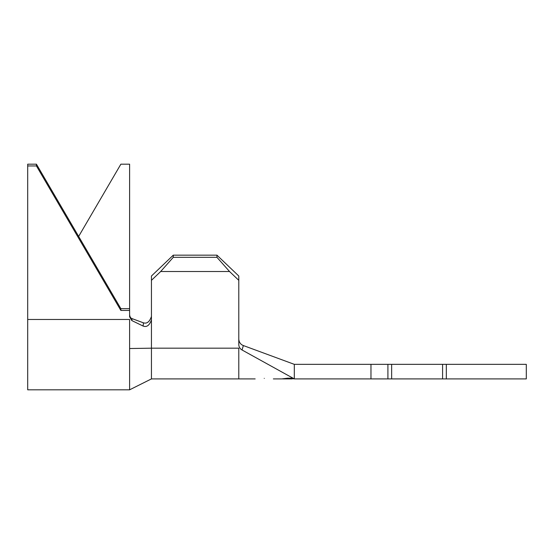 <?xml version="1.0" encoding="UTF-8"?>
<svg xmlns="http://www.w3.org/2000/svg" width="554" height="554" viewBox="0 0 554 554"><rect width="100%" height="100%" fill="white"/><g stroke="black" fill="none" stroke-linecap="round" stroke-linejoin="round"><path stroke-width="0.83" d="M264.265 378.382C252.527 378.894 252.527 378.894 264.265 378.382C275.996 378.998 275.996 378.998 264.265 378.382M151.443 280.338L151.443 276.017L173.277 255.165L173.277 257.319L160.667 271.522L151.443 280.338L151.443 319.845C149.511 325.385 146.741 327.456 143.133 326.064L131.81 320.558L129.601 316.819L129.601 164.178L120.869 164.178L78.654 236.426M294.312 364.345L243.358 345.551L242.063 349.996L294.312 378.901L387.911 378.901L387.911 364.345L294.312 364.345L294.312 378.901L292.124 378.347L282.485 378.901L292.263 378.901M173.277 255.165L216.946 255.165L238.788 276.017L238.788 344.817C238.968 347.129 240.062 348.854 242.063 349.996M387.911 364.345L391.643 364.345L391.643 378.901L442.591 378.901L442.591 364.345L526.3 364.345L526.3 378.901L442.591 378.901M391.643 364.345L442.591 364.345M391.643 378.901L387.911 378.901M293.094 378.659L287.789 378.174L281.73 378.901L273.357 378.901M238.788 378.901L151.443 378.901L151.443 348.182L238.788 348.182L238.788 378.901L255.165 378.901M287.789 378.174L291.543 378.174M238.788 339.443C239.189 342.504 240.713 344.54 243.358 345.551M238.788 280.338L229.557 271.522L216.946 257.319L216.946 255.165M160.667 271.522L229.557 271.522M151.443 378.901L129.601 389.822L129.601 348.528L151.443 348.182L151.443 319.845M173.277 257.319L216.946 257.319M294.312 378.901L293.094 378.735M129.601 348.528L129.601 319.478L27.7 319.478L27.7 165.944L36.432 165.944L120.869 310.448L129.601 310.448M129.601 314.776C129.899 317.013 130.758 318.308 132.171 318.661L143.431 322.83C146.969 323.931 149.642 321.798 151.443 316.438M132.171 318.661L131.81 320.558M143.133 326.064L143.431 322.83M129.601 389.822L27.7 389.822L27.7 319.478M27.7 165.944L27.7 164.178L36.432 164.178L36.432 165.944M36.432 164.178L120.869 308.675L129.601 308.675M120.869 308.675L120.869 310.448M370.972 364.345L370.972 378.901M446.323 364.345L446.323 378.901"/></g></svg>
